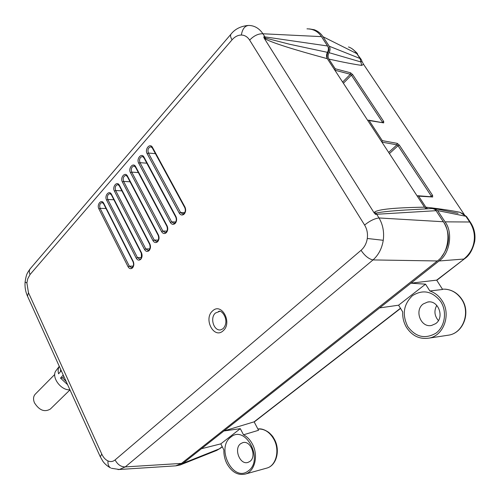 <?xml version="1.0" encoding="UTF-8"?>
<svg xmlns="http://www.w3.org/2000/svg" width="500" height="500" viewBox="0 0 500 500"><rect width="100%" height="100%" fill="white"/><g stroke="black" fill="none" stroke-linecap="round" stroke-linejoin="round"><path stroke-width="0.75" d="M212.562 310.956C221.531 301.981 232.769 322.825 223.113 330.812C213.975 339.456 203.188 318.888 212.562 310.956M179.262 213.131L147.125 153.619C144.456 149.088 150.069 142.6 152.513 147.45L184.988 207.131C186.075 209.669 185.825 211.962 184.219 214.025C182.356 215.575 180.706 215.275 179.262 213.131L180.562 212.525L148.394 153.038C147.413 149.744 148.188 147.681 150.719 146.838L151.131 146.888M170.344 222.475L138.731 163.238C136.106 158.719 141.619 152.35 144.025 157.175L175.963 216.588C177.037 219.106 176.788 221.381 175.219 223.4C173.388 224.925 171.762 224.613 170.344 222.475L171.637 221.875L139.994 162.662C139.025 159.419 139.775 157.375 142.244 156.537L142.631 156.581M128.081 266.769L98.9 208.888C96.475 204.456 101.525 198.612 103.75 203.325L133.219 261.381C134.206 263.825 133.988 265.981 132.55 267.85C130.875 269.225 129.381 268.863 128.081 266.769L129.319 266.188L100.106 208.331C99.213 205.306 99.85 203.388 102.025 202.575L102.344 202.594M67.619 384.706L60.512 378.113L63.169 375.056L63.438 375.481M61.1 370.319L61.219 370.756L58.581 373.825C57.812 370.887 58.05 368.394 59.3 366.344M56.212 370.406L56.025 370.656C50.9 376.819 60.938 390.688 69.925 389.794M54.737 374.469L35.231 394.206C33.3 396.406 33.038 399.263 34.444 402.781C39.225 410.325 44.525 412.425 50.331 409.075L69.975 389.9M175.894 465.831L180.225 464.956L182.969 463.319L201.419 448.738L220.8 443.869L223.875 449.95C223.713 454.681 224.694 459.194 226.812 463.488C231.688 472.144 237.875 475.662 245.369 474.038C254.819 471.531 258.681 455.494 252.419 444.119C250.125 439.794 247.15 436.694 243.5 434.806L258.556 430.281L254.125 421.831L400.456 308.25M201.419 448.738L379.65 307.9L398.581 305.2L402.719 311.938C402.444 317.55 403.725 322.744 406.581 327.512C412.3 336.05 419.869 339.569 429.275 338.075C443.875 335.544 451.331 314.244 442.062 300.675C438.944 295.887 434.875 292.663 429.862 290.988L442.619 289.462L436.662 280.138L410.919 283.194L439.012 260.994C449.888 253.869 453.281 232.3 445.05 221.85L437.625 210.594L433.994 208.431L432.688 208.544M435.869 333.225C425.037 339.344 415.675 337.131 407.794 326.594C401.925 314.675 403.481 304.363 412.45 295.663C422.994 289.137 432.438 291.131 440.781 301.644C447.3 311.737 444.925 326.725 435.869 333.225M423.263 303.944C414.019 310.3 420.812 328.031 431.594 325.438L435.606 323.669C444.931 317.488 438.325 299.688 427.663 302.038L423.263 303.944M248.175 470.975C233.081 482.9 215.538 447.831 230.863 437.106C245.512 424.269 264.269 460.206 248.175 470.975M240.669 443.681C233.475 448.544 239.906 465.256 247.956 462.413L249.819 461.481C257.106 456.719 250.706 439.919 242.719 442.663L240.669 443.681M436.781 305.363C433.881 310.763 434.425 315.837 438.406 320.569M167.106 225.869C168.162 228.375 167.919 230.625 166.375 232.613C164.575 234.106 162.981 233.781 161.588 231.65L130.488 172.688C127.906 168.188 133.319 161.931 135.681 166.731L167.106 225.869L166.906 226.331L135.544 167.288M158.406 234.988C159.444 237.475 159.206 239.7 157.688 241.656C155.925 243.119 154.356 242.787 152.988 240.669L122.387 181.969C119.844 177.488 125.162 171.337 127.494 176.119L158.406 234.988L158.212 235.431L127.356 176.656M149.863 243.944C150.881 246.419 150.65 248.619 149.162 250.544C147.425 251.975 145.887 251.637 144.537 249.519L114.419 191.094C111.919 186.631 117.15 180.588 119.438 185.344L149.863 243.944L149.675 244.375L119.306 185.863M141.469 252.738C142.475 255.2 142.244 257.375 140.781 259.275C139.075 260.675 137.562 260.325 136.237 258.219L106.594 200.069C104.131 195.619 109.269 189.681 111.525 194.412L141.469 252.738L141.281 253.156L111.4 194.919M241.35 35.044C242.4 28.925 244.881 25.731 248.8 25.444C254.5 25.569 259.212 28.344 262.944 33.775C258.363 33.581 253.925 35.694 249.638 40.106C247.519 36.831 244.762 35.144 241.35 35.044C237.931 35.081 234.831 36.681 232.05 39.837L30.044 274.531L27.719 278.856L26.9 282.956L28.469 292.712L101.769 454.075C103.338 457.438 105.406 459.725 107.975 460.931C110.556 462.025 112.925 461.694 115.081 459.931L361.05 250.3C364.444 247.319 366.519 243.375 367.287 238.475C367.919 233.55 367.025 229.075 364.606 225.056C369.712 220.906 374.519 218.544 379.025 217.963C382.906 224.631 384.319 232.081 383.25 240.3C381.944 248.469 378.531 255.006 373.013 259.925L437.312 260.963C448.194 253.831 451.587 232.219 443.35 221.75L379.025 217.963L376.694 214.262L375.569 214.394L374.188 212.963L264.125 38.112L263.75 36.819L265.438 38.044L289.488 44.225L327.463 52.344C326.269 54.625 326.225 56.744 327.331 58.694L424.481 207.181L426.331 208.856M361.05 250.3C364.762 255.819 368.756 259.025 373.013 259.925L125.256 466.912L181.475 463.413L437.312 260.963M115.081 459.931C117.619 464.619 121.006 466.95 125.256 466.912L119.356 469.487L175.775 465.844L181.475 463.413M117.981 469.575L119.356 469.487L111.394 468.269M101.769 454.075L100.275 456.769M28.469 292.712L27.487 296.144M30.044 274.531C29.025 272.162 29.081 270.238 30.225 268.75L30.294 268.669M232.05 39.837C230.5 37.225 230.144 35.337 230.981 34.169L231.038 34.1M264.125 38.112L265.688 39.15L264.906 36.888L327.606 45.987C328.7 47.938 328.65 50.056 327.463 52.344M424.481 207.181C394.9 207.656 378.281 209.294 374.619 212.081L374.188 212.963M374.619 212.081L375.794 213.169L375.569 214.394M174.519 465.925L175.775 465.844M263.75 36.819L264.906 36.888L262.944 33.775L321.438 36.631C318.125 31.506 313.3 28.906 306.981 28.837M412.125 209.669C395.5 210.481 380.556 211.869 375.794 213.169L376.694 214.262L436.062 210.688L443.35 221.75M321.438 36.631L327.606 45.987M412.175 209.669L432.269 208.519L434.45 209.137L436.062 210.688M327.438 58.856C326.681 56.544 326.95 54.25 328.244 51.975L328.963 49.844L328.694 47.725L321.631 36.919M441.65 256.637C449.8 245.812 450.588 234.5 444 222.706L436.356 211.131M60.694 369.425L60.419 371.688M60.512 378.113L62.606 377.85L63.919 376.544M66.206 381.587L62.606 377.85M427.575 208.787L425.856 207.181L418.638 196.156L432.663 196.994L432.581 195.381L399.338 145.125L397.188 143.338L382.275 140.631L369.106 120.525L383.669 122.888L383.706 121.5L352.663 74.581L350.556 72.8L335.213 68.769L334.944 70.331M335.213 68.769L328.881 59.1C327.756 57.112 327.819 54.969 329.069 52.669L360.788 61.925L361.981 61.281L361.337 59.675M309.413 28.912L314.3 29.737C318 31.131 320.894 33.45 322.981 36.706L329.263 46.231C330.369 48.219 330.306 50.362 329.069 52.669M379.65 307.9L410.919 283.194L425.55 284.169L429.862 290.988M417.188 196.038L417.844 195.738L418.638 196.156M381.981 142.225L382.275 140.631M367.762 120.494L368.488 120.162L369.106 120.525M322.981 36.706L356.806 53.619C354.55 50.294 351.769 48.069 348.475 46.95M328.881 59.1C343.219 62.25 354.156 64.35 361.694 65.4L363.562 64.312L464.344 214.656L459.963 212.281L465.869 216.275L437.625 210.594M439.012 260.994L463.837 259.05C469.531 254.387 472.925 248.606 474.012 241.725C475.131 234.838 473.694 228.263 469.7 221.994L470.681 222.694C474.319 228.419 475.65 234.7 474.669 241.544L474.012 241.725M220.8 443.869L240.319 428.65L223.888 430.981L254.125 421.831M398.581 305.2L425.55 284.169M216.287 450.588L220.294 448.312L216.669 450.438L180.225 464.956M329.263 46.231L360.087 58.513L356.806 53.619L360.938 59.075M362.062 61.606L363.562 64.312M361.694 65.4L360.087 58.513L361.337 59.669M436.669 280.144L464.631 258.706L436.781 280.319M240.319 428.65L243.5 434.806M219.312 311.475L218.5 311.531C221.506 308.881 230.375 320.712 223.075 328.675L220.787 329.85C213.863 331.425 209.594 317.819 215.469 313.019L219.425 311.475M184.806 207.694L184.775 207.631C185.662 209.844 185.463 211.744 184.181 213.331L182.887 214.025L180.562 212.525L184.694 212.65M175.787 217.125L175.756 217.069C176.631 219.281 176.444 221.163 175.181 222.712L173.95 223.381L171.637 221.875L175.731 221.956M133.069 261.837L133.044 261.781C133.844 263.988 133.681 265.781 132.544 267.162L131.581 267.706L129.319 266.188L133.219 266.087M266.212 468.263L266.956 468.056C276.219 465.6 280.006 450.181 273.894 439.281C269.7 432.038 264.369 428.625 257.906 429.044C260.9 428.375 264.55 429.519 268.863 432.469C273.463 436.744 273.038 437.181 274.406 439.288M446.7 335.444L449.156 335.069C463.338 332.612 470.588 312.244 461.606 299.288C456.694 292.225 450.306 288.85 442.425 289.163M364.606 225.056L249.638 40.106M152.513 147.45L152.325 147.975L184.775 207.631L184.988 207.131M151.1 146.881L152.363 148.044M147.125 153.619L148.394 153.038L155.425 153.669M144.025 157.175L143.844 157.681L175.756 217.069L175.963 216.588M142.606 156.575L143.881 157.75M138.731 163.238L139.994 162.662L146.806 163.2M166.938 226.388L166.906 226.331C168.412 231.137 165.487 233.044 165.175 232.562L162.869 231.056L131.738 172.113C130.781 168.919 131.506 166.9 133.912 166.069L134.288 166.106M135.681 166.731L135.512 167.219L134.262 166.1M130.488 172.688L131.738 172.113L138.35 172.569M161.588 231.65L162.869 231.056L166.925 231.1M158.244 235.487L158.212 235.431C159.675 240.231 156.869 242.025 156.55 241.588L154.256 240.075L123.625 181.406C122.688 178.256 123.387 176.262 125.731 175.431L126.094 175.469M127.494 176.119L127.325 176.594L126.062 175.463M122.387 181.969L123.625 181.406L130.044 181.781M152.988 240.669L154.256 240.075L158.281 240.075M149.7 244.425L149.675 244.375C151.125 249.075 148.356 250.906 148.081 250.444L145.794 248.931L115.65 190.531C114.725 187.425 115.406 185.463 117.694 184.638L118.038 184.669M119.438 185.344L119.275 185.806L118.006 184.662M114.419 191.094L115.65 190.531L121.888 190.844M144.537 249.519L145.794 248.931L149.781 248.9M141.312 253.206L141.281 253.156C141.637 257.681 141.125 259.681 139.756 259.15L137.487 257.638L107.812 199.506C106.9 196.444 107.562 194.506 109.794 193.681L110.119 193.706M111.525 194.412L111.369 194.856L110.094 193.7M106.594 200.069L107.812 199.506L113.881 199.75M136.237 258.219L137.487 257.638L141.425 257.569M103.75 203.325L103.594 203.756L133.044 261.781L133.219 261.381M102.319 202.594L103.625 203.812M98.9 208.888L100.106 208.331L106.006 208.512M367.287 238.475L383.25 240.3M107.975 460.931C107.719 464.281 108.6 466.613 110.612 467.919C105.962 465.55 103.15 461.75 102.863 461.231L100.162 456.519L27.312 295.756C25.463 291.456 24.725 286.881 25.1 282.019L25.106 281.919M26.9 282.956L25.1 282.019C26.294 274.269 26.938 273.412 30.225 268.75L230.981 34.169C234.881 29.144 240.544 26.244 247.969 25.469M265.688 39.15C273.044 43.038 293.594 49.556 327.331 58.694M327.731 51.85L328.244 51.975M459.963 212.281C451.581 210.556 440.213 208.856 425.856 207.181M388.656 152.425L396.956 144.831L382.056 142.162M445.05 221.85L469.7 221.994L465.869 216.275L466.869 217.013L470.412 222.288M182.969 463.319L219.319 448.856L222.194 446.625M342.625 82.075L350.344 74.262L335.012 70.263M432.663 196.994L431.287 196.812M352.663 74.581L351.388 75.163L350.344 74.262L350.556 72.8M343.394 83.244L351.388 75.163L382.406 122.1L383.706 121.5M382.113 122.375L382.406 122.1L382.587 122.45M368.669 120.188L383.669 122.888M399.338 145.125L398.025 145.731L396.956 144.831L397.188 143.338M389.419 153.594L398.025 145.731L431.244 196.012L432.581 195.381M430.662 196.506L431.244 196.012L431.488 196.556M56.025 370.656L59.288 366.325M274.438 439.338C280.444 450.094 276.694 465.375 266.956 468.056L245.369 474.038M461.956 299.419C470.844 312.306 463.631 332.512 449.156 335.069L429.275 338.075M352.3 48.906C355.706 51.694 357.494 53.45 357.65 54.181M418.038 195.75L431.431 196.775M458.069 213.337L435.238 208.688M474.656 241.619C472.631 249.988 469.288 255.681 464.631 258.706M400.562 308.425L254.213 421.994M222.275 446.781L220.294 448.312M466.587 216.588L463.681 214.506M445.138 289.156C452.119 289.781 457.706 293.175 461.906 299.337M429.15 301.919L427.663 302.038M243.169 442.562L242.719 442.663"/></g></svg>
